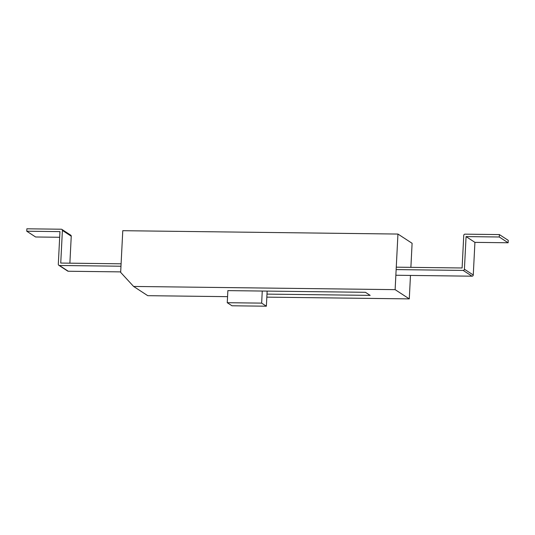 <?xml version="1.0" encoding="UTF-8"?>
<svg xmlns="http://www.w3.org/2000/svg" width="535" height="535" viewBox="0 0 535 535"><rect width="100%" height="100%" fill="white"/><g stroke="black" fill="none" stroke-linecap="round" stroke-linejoin="round"><path stroke-width="0.8" d="M147.76 295.681L227.562 296.657L147.76 295.681L133.603 286.446L147.76 295.681M266.831 297.139L409.288 298.884L395.124 289.642L133.603 286.446L120.663 272.382L133.603 286.446L395.124 289.642L397.946 234.056L122.776 230.692L120.663 272.382L122.776 230.692L397.946 234.056L395.124 289.642L409.288 298.884L410.472 275.431L409.288 298.884L266.831 297.139M412.104 243.291L410.88 267.353L412.104 243.291L397.946 234.056L412.104 243.291M370.173 295.38L365.452 292.304L227.87 290.619L227.255 302.703L231.976 305.779L266.37 306.201L267.139 291.1L266.985 294.116L370.173 295.38L365.452 292.304L227.87 290.619L227.255 302.703L231.976 305.779L266.37 306.201L261.648 303.124L262.264 291.04L261.648 303.124L227.255 302.703L261.648 303.124L266.37 306.201L266.985 294.116L370.173 295.38M121.097 263.808L60.743 263.066L62.394 230.438A1.224 1.17 -56.9 0 0 61.271 229.221L26.87 228.799L26.75 231.214L59.96 231.622L58.308 264.25A1.224 1.17 -56.9 0 0 59.432 265.474L120.977 266.223M62.394 230.438L71.242 236.216A1.224 1.17 -56.9 0 0 70.727 235.173L61.873 229.401M59.673 237.279L35.598 236.985L26.75 231.214M71.242 236.216L69.878 263.18M58.823 265.286L67.671 271.058A1.224 1.17 -56.9 0 0 68.279 271.245L120.689 271.887M466.072 236.59L499.275 236.998L508.13 242.77L474.919 242.362L466.072 236.59L464.413 269.219A1.224 1.17 123.1 0 1 463.17 270.416L396.141 269.593M396.268 267.172L462.106 267.981L463.758 235.353A1.224 1.17 123.1 0 1 465.002 234.163L499.402 234.584L499.275 236.998M499.402 234.584L508.25 240.355L508.13 242.77M464.413 269.219L473.268 274.99L474.919 242.362M473.268 274.99A1.224 1.17 123.1 0 1 472.017 276.187L395.853 275.251M68.279 271.245L59.432 265.474M463.17 270.416L472.017 276.187"/></g></svg>
